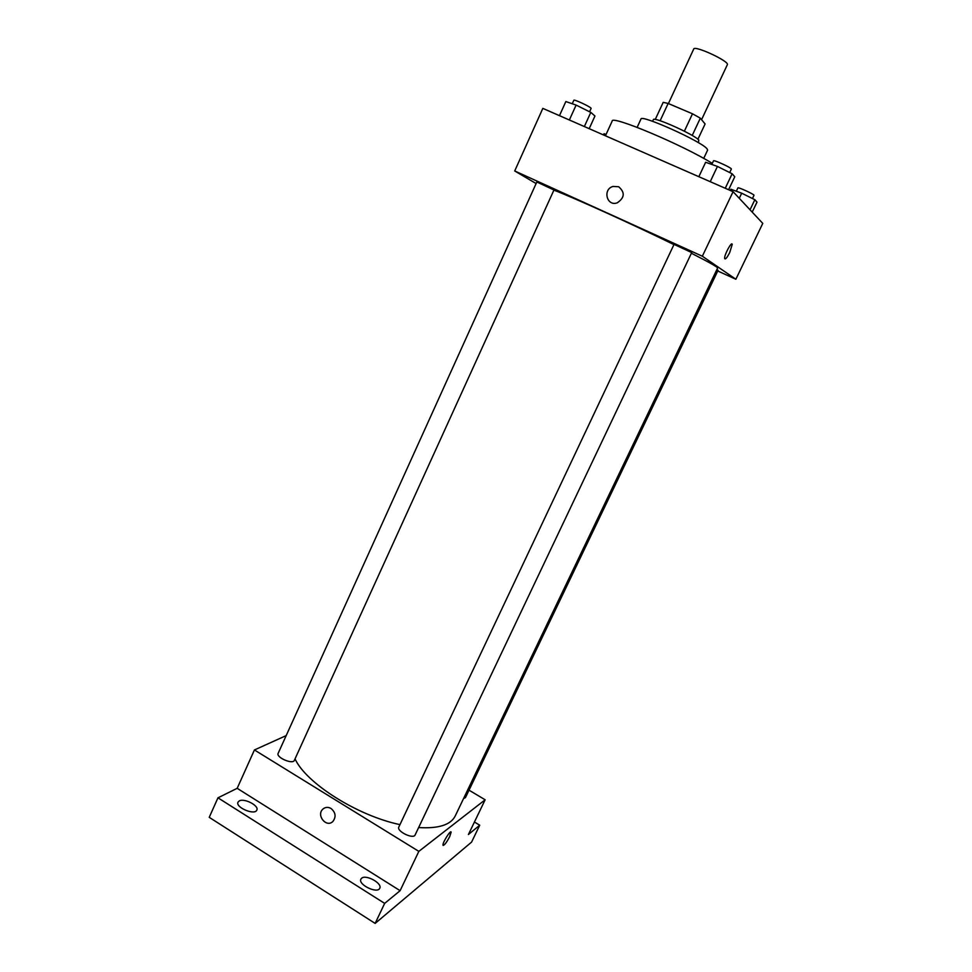 <?xml version="1.0" encoding="UTF-8"?>
<svg xmlns="http://www.w3.org/2000/svg" width="972" height="972" viewBox="0 0 972 972"><rect width="100%" height="100%" fill="white"/><g stroke="black" fill="none" stroke-linecap="round" stroke-linejoin="round"><path stroke-width="1.46" d="M701.577 119.678L727.335 64.723C729.936 61.54 694.482 45.004 693.716 49.05L668.42 103.554M660.134 120.747L668.153 103.445L663.183 102.352L655.262 119.459M668.153 103.445L692.489 113.797L700.326 118.159L705.101 123.966L697.908 139.275M692.222 135.472L700.326 118.159M652.589 121.318L653.354 119.653C653.281 116.166 694.931 134.877 698.771 140.077L698.406 142.69M684.361 131.196L692.489 113.797M637.134 127.356L640.973 119.046C640.669 114.016 701.76 141.511 707.045 148.825L707.616 150.125L703.716 158.412M605.447 135.788L612.19 121.063C611.157 114.866 682.733 144.937 712.306 163.381M536.119 183.562L514.71 170.963L542.838 108.378L733.082 191.691L762.777 223.39L735.865 279.256L717.737 270.981M514.71 170.963L702.343 256.219L733.082 191.691M702.343 256.219L735.865 279.256M729.717 252.526C727.032 257.75 725.355 259.755 724.662 258.54C723.921 255.442 731.855 240.667 732.208 244.47L729.717 252.526C727.032 257.75 725.343 259.755 724.65 258.54C723.909 255.442 731.843 240.667 732.208 244.47L729.717 252.526M418.64 827.549C438.493 828.764 450.68 824.924 455.2 816.03L717.603 268.041C717.773 267.142 709.025 262.209 691.384 253.255M673.936 244.604C632.833 224.435 573.93 197.753 553.906 190.135M553.967 190.002L536.836 181.971L278.15 753.349C275.829 757.407 292.851 764.782 294.358 760.359L553.967 190.002M691.699 252.586L674.046 244.385L398.836 827.002C396.321 831.254 413.44 839.589 415.129 834.936L691.699 252.586M463.559 798.583L465.454 797.623L718.053 270.325L716.862 269.596M618.654 186.745C625.166 192.383 624.692 197.753 617.232 202.832C606.856 206.769 602.373 189.309 613.004 186.442L618.654 186.745C625.166 192.395 624.692 197.753 617.232 202.832C606.856 206.769 602.373 189.309 613.004 186.442L618.654 186.745M399.966 824.633C357.101 815.605 305.961 783.08 295.038 758.877M286.193 735.597L254.421 749.959L418.835 851.375L485.137 799.786L469.026 790.175M254.421 749.959L237.18 788.316L217.971 797.818L209.223 817.331L375.143 923.4L384.657 903.389L400.112 890.68L418.835 851.375M375.143 923.4L471.59 842.08L479.731 825.216L474.433 822.02M485.137 799.786L468.419 834.511L479.731 825.216M450.972 831.923L449.708 836.576C446.367 842.858 444.131 845.713 442.989 845.154C442.382 842.76 450.935 829.189 451.13 832.226L449.708 836.576C446.841 842.068 444.654 845.033 443.147 845.446M237.18 788.316L400.112 890.68M331.027 808.485C335.668 812.471 336.3 816.784 332.922 821.437C326.422 828.18 315.888 815.131 322.923 809.081C325.365 807.039 328.062 806.845 331.027 808.485C328.062 806.845 325.365 807.039 322.923 809.081L322.923 809.081C315.9 815.131 326.422 828.168 332.922 821.425M361.681 878.178C366.128 874.241 382.603 883.402 379.748 888.238C377.537 894.167 357.732 884.569 360.904 879.113L361.681 878.178M239.258 800.928C244.264 797.891 259.33 805.752 256.815 810.101C254.858 815.702 235.103 807.355 238.019 802.143L239.258 800.928M217.971 797.818L384.657 903.389M603.478 134.938L604.037 133.723L606.054 134.44M559.471 115.656L565.85 101.55L576.117 105.085L590.806 112.388L594.961 116.008L589.19 128.669M569.361 119.993L576.117 105.085M584.354 126.554L590.806 112.388M589.579 111.78L591.098 108.439C592.045 107.552 573.893 98.937 573.832 100.25L572.241 103.761M730.3 190.476L730.895 189.236L741.697 193.197L754.855 199.722L756.994 202.164L752.207 212.115M739.267 198.288L741.697 193.197M750.032 209.782L754.855 199.722M752.449 198.531L753.98 195.323C754.843 194.57 737.918 186.794 737.882 187.924L736.314 191.217M698.844 176.697L705.648 162.263L717.433 166.431L732.135 173.769L734.771 176.782L728.611 189.734M710.228 181.679L717.433 166.431M725.258 188.264L732.135 173.769M729.705 172.554L731.345 169.104C732.353 168.156 713.582 159.493 713.497 160.866L711.808 164.438"/></g></svg>
